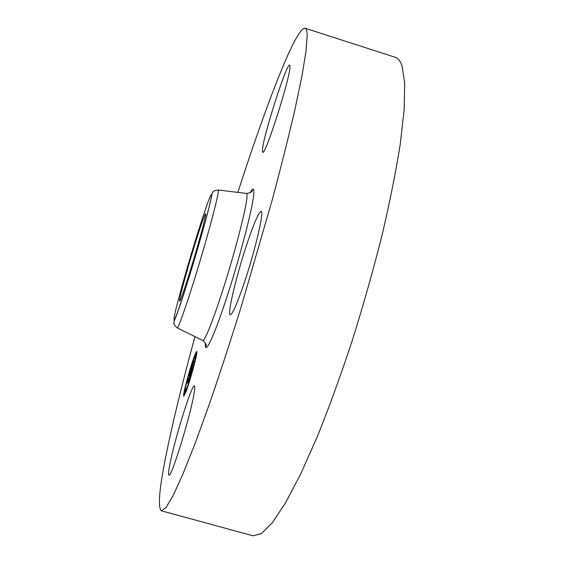 <?xml version="1.0" encoding="UTF-8"?>
<svg xmlns="http://www.w3.org/2000/svg" width="564" height="564" viewBox="0 0 564 564"><rect width="100%" height="100%" fill="white"/><g stroke="black" fill="none" stroke-linecap="round" stroke-linejoin="round"><path stroke-width="0.85" d="M237.86 192.394C265.454 106.631 295.903 26.882 305.068 28.2L395.357 57.331C398.205 58.212 400.454 61.201 402.118 66.298L404.691 83.289L404.176 109.338L400.257 144.172C395.928 171.456 389.844 201.87 382.004 235.414C373.255 270.071 363.364 305.053 352.324 340.36C340.896 374.905 329.32 406.764 317.602 435.937L300.767 473.838L285.412 503.046L272.13 522.962L261.273 533.685L253.003 535.8L161.48 510.836C157.744 507.854 159.069 490.335 165.442 458.271C172.295 424.086 182.13 383.534 194.954 336.609M305.068 28.2C306.386 28.588 307.084 31.09 307.176 35.729L305.949 51.648L301.81 76.796L294.619 110.953C288.345 137.926 280.71 168.199 271.714 201.764L240.941 307.599C229.971 342.686 219.333 375.187 209.025 405.107L194.834 444.185L182.701 474.62L173.014 495.763L165.943 507.649L161.48 510.836M169.644 465.497C173.987 441.365 191.845 383.767 194.39 385.924C194.982 386.129 194.869 388.645 194.058 393.475C190.667 415.245 171.132 478.61 168.946 475.085C168.276 474.747 168.509 471.553 169.644 465.497M242.717 287.393C236.351 305.533 232.206 314.656 230.295 314.768C226.911 314.571 237.275 272.003 248.026 240.765C254.54 221.807 258.918 211.993 261.153 211.338C264.735 210.344 254.138 254.731 242.717 287.393M290.002 66.735C290.22 77.938 265.002 156.609 262.711 152.252L262.471 149.559C263.501 135.261 286.716 62.823 289.684 65.079L290.002 66.735M188.087 277.622C183.201 292.92 180.374 300.746 179.613 301.113C178.287 301.486 188.207 265.369 196.667 238.685C201.693 222.815 204.676 214.503 205.606 213.735C207.136 212.494 196.935 249.88 188.087 277.622M194.044 357.167C195.419 353.424 196.307 351.562 196.709 351.576C198.274 350.815 190.865 378.902 186.275 390.986L183.772 396.154C182.299 396.52 189.497 369.314 194.044 357.167M196.166 355.447L195.786 356.413M185.598 391.536L185.408 392.516M187.121 387.292L185.14 391.402C183.97 391.719 189.659 370.217 193.24 360.65L195.327 356.279C196.554 355.715 190.738 377.767 187.121 387.292M191.831 369.448L192.458 366.367L189.483 374.722L193.819 360.734L191.654 369.392M191.577 370.315L191.133 371.105L191.577 370.315M191.661 369.342L189.088 376.125L190.054 372.043L189.243 375.553L191.661 369.342M191.675 370.125L189.906 377.859L190.914 373.142L189.723 377.704L190.569 374.306L187.911 381.624L191.675 370.125M189.899 375.215L189.955 374.736L189.864 375.201M189.631 378.825L189.215 379.424L189.631 378.825M189.321 378.775L188.305 381.518L189.321 378.775M188.919 379.361L187.459 383.224L188.552 378.571L187.615 382.639L188.919 379.361M194.848 361.672L195.475 359.282L194.848 361.672M186.458 390.196L187.1 387.764L186.557 390.225M190.935 376.385L191.577 373.96L191.027 376.414M185.253 387.644L185.88 385.29L185.253 387.644M184.132 394.737L184.766 392.34L184.132 394.737M193.875 357.914L193.255 360.234L193.875 357.914M196.286 352.951L195.666 355.299L196.286 352.951M189.539 371.324L188.919 373.657L189.539 371.324M210.851 199.487C208.194 212.586 196.061 255.457 186 287.083C175.418 319.689 171.823 328.086 175.2 312.273C178.922 296.093 189.377 259.475 198.394 230.852C207.439 202.088 213.671 185.887 210.851 199.487M177.159 327.846C174.565 325.484 173.486 323.955 173.916 323.278L174.022 321.727L176.983 314.007C185.041 292.751 207.242 217.753 210.992 199.099C211.944 193.974 212.593 191.633 212.945 192.07C212.635 191.372 214.376 190.681 218.169 190.005C218.508 190.146 218.346 191.971 217.669 195.468C215.385 207.404 206.036 241.611 196.223 273.611C186.402 305.667 178.323 328.396 177.159 327.846L202.758 340.452C208.638 345.802 205.233 345.993 205.74 346.648L205.458 343.102M218.169 190.005L246.489 193.445C247.117 193.628 247.201 195.602 246.729 199.374C245.164 212.226 235.696 249.013 224.987 283.248C214.271 317.539 204.802 341.453 202.758 340.452M250.148 192.74C253.222 187.086 254.385 187.96 253.631 195.348C252.052 210.682 239.157 259.849 226.115 299.406C213.065 339.112 204.147 356.808 205.43 343.039M195.828 354.96L196.483 355.151M250.204 192.705L252.376 189.878C251.699 190.117 254.174 192.232 246.489 193.445M185.14 391.402L186.021 391.656M195.327 356.279L196.209 356.533M183.984 395.047L184.52 395.202M184.766 392.34L185.662 392.593M194.03 357.576L194.425 357.689M196.455 352.606L196.836 352.719M195.666 355.299L196.413 355.517"/></g></svg>
